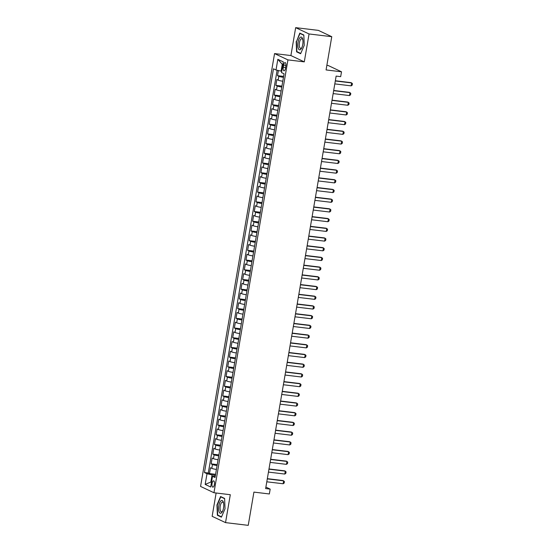 <?xml version="1.0" encoding="UTF-8"?>
<svg xmlns="http://www.w3.org/2000/svg" width="553" height="553" viewBox="0 0 553 553"><rect width="100%" height="100%" fill="white"/><g stroke="black" fill="none" stroke-linecap="round" stroke-linejoin="round"><path stroke-width="0.83" d="M214.377 484.552A3.173 1.224 -83.1 0 0 213.603 480.861A3.173 1.224 -83.1 0 0 212.062 483.467A3.173 1.224 -83.1 0 0 212.843 487.158A3.173 1.224 -83.1 0 0 214.377 484.552M216.126 493.006L212.145 516.308L225.534 522.62L248.235 525.35L253.917 492.108L269.352 493.967L270.182 489.115L265.889 487.096M274.558 53.586L200.566 486.433L213.956 492.744L287.947 59.897L274.558 53.586L290.899 55.556L304.288 61.867L309.058 33.961L295.668 27.65L290.899 55.556M295.668 27.65L318.369 30.38L331.759 36.692L326.076 69.934L341.512 71.793L328.123 65.482L326.864 65.33M309.058 33.961L331.759 36.692M278.387 70.528L277.509 75.664L283.599 76.397M282.777 81.222A3.968 0.463 -170.3 0 1 278.166 80.164L276.846 79.542L275.85 85.369L281.94 86.102M281.118 90.927A3.968 0.463 9.7 0 1 276.507 89.869L275.187 89.247L274.191 95.075L280.281 95.807M279.459 100.632A3.968 0.463 9.7 0 1 274.848 99.575L273.528 98.952L272.532 104.78L278.622 105.512M277.8 110.337A3.968 0.463 9.7 0 1 273.189 109.28L271.869 108.658L270.873 114.485L276.963 115.218M276.141 120.042A3.968 0.463 9.7 0 1 271.53 118.985L270.21 118.363L269.214 124.19L275.304 124.923M274.482 129.748A3.968 0.463 9.7 0 1 269.871 128.69L268.551 128.068L267.555 133.895L273.645 134.628M272.823 139.453A3.968 0.463 9.7 0 1 268.212 138.395L266.892 137.773L265.896 143.6L271.986 144.333M271.164 149.158A3.968 0.463 9.7 0 1 266.553 148.1L265.233 147.478L264.237 153.305L270.327 154.038M269.505 158.863A3.968 0.463 9.7 0 1 264.894 157.805L263.574 157.183L262.578 163.011L268.668 163.743M267.846 168.568A3.968 0.463 9.7 0 1 263.235 167.511L261.915 166.888L260.919 172.716L267.009 173.448M266.187 178.273A3.968 0.463 9.7 0 1 261.576 177.216L260.256 176.594L259.26 182.421L265.35 183.154M264.528 187.979A3.968 0.463 9.7 0 1 259.917 186.921L258.597 186.299L257.601 192.126L263.691 192.859M262.869 197.684A3.968 0.463 9.7 0 1 258.258 196.626L256.938 196.004L255.942 201.831L262.032 202.564M261.21 207.389A3.968 0.463 9.7 0 1 256.599 206.331L255.279 205.709L254.283 211.536L260.373 212.269M259.551 217.094A3.968 0.463 9.7 0 1 254.94 216.036L253.62 215.414L252.624 221.241L258.714 221.974M257.892 226.799A3.968 0.463 9.7 0 1 253.281 225.742L251.961 225.119L250.965 230.947L257.055 231.679M256.233 236.504A3.968 0.463 9.7 0 1 251.622 235.447L250.302 234.825L249.306 240.652L255.396 241.385M254.574 246.209A3.968 0.463 9.7 0 1 249.963 245.152L248.643 244.53L247.647 250.357L253.737 251.09M252.915 255.915A3.968 0.463 9.7 0 1 248.304 254.857L246.984 254.235L245.988 260.062L252.078 260.795M251.256 265.62A3.968 0.463 9.7 0 1 246.645 264.562L245.325 263.94L244.329 269.767L250.419 270.5M249.597 275.325A3.968 0.463 9.7 0 1 244.986 274.267L243.666 273.645L242.67 279.472L248.76 280.205M247.938 285.03A3.968 0.463 9.7 0 1 243.327 283.972L242.007 283.35L241.011 289.178L247.108 289.91M246.279 294.735A3.968 0.463 9.7 0 1 241.668 293.678L240.348 293.055L239.352 298.883L245.449 299.615M244.62 304.44A3.968 0.463 9.7 0 1 240.009 303.383L238.689 302.761L237.693 308.588L243.79 309.321M242.961 314.145A3.968 0.463 9.7 0 1 238.35 313.088L237.03 312.466L236.034 318.293L242.131 319.026M241.302 323.851A3.968 0.463 9.7 0 1 236.691 322.793L235.371 322.171L234.375 327.998L240.472 328.731M239.643 333.556A3.968 0.463 9.7 0 1 235.032 332.498L233.712 331.876L232.716 337.703L238.813 338.436M237.984 343.261A3.968 0.463 9.7 0 1 233.373 342.203L232.053 341.581L231.057 347.408L237.154 348.141M236.325 352.966A3.968 0.463 9.7 0 1 231.714 351.908L230.394 351.286L229.398 357.114L235.495 357.846M234.666 362.678A3.968 0.463 9.7 0 1 230.055 361.614L228.735 360.991L227.739 366.819L233.836 367.551M233.007 372.383A3.968 0.463 9.7 0 1 228.396 371.319L227.076 370.697L226.08 376.524L232.177 377.257M231.348 382.088A3.968 0.463 9.7 0 1 226.737 381.024L225.417 380.402L224.421 386.229L230.518 386.962M229.689 391.794A3.968 0.463 9.7 0 1 225.078 390.729L223.758 390.107L222.762 395.934L228.859 396.667M228.03 401.499A3.968 0.463 9.7 0 1 223.419 400.434L222.099 399.812L221.103 405.639L227.2 406.372M226.371 411.204A3.968 0.463 9.7 0 1 221.76 410.139L220.44 409.517L219.444 415.344L225.541 416.077M224.712 420.909A3.968 0.463 9.7 0 1 220.101 419.845L218.781 419.222L217.785 425.05L223.882 425.782M223.053 430.614A3.968 0.463 9.7 0 1 218.442 429.55L217.122 428.928L216.126 434.755L222.223 435.488M221.394 440.319A3.968 0.463 9.7 0 1 216.79 439.255L215.463 438.633L214.467 444.46L220.564 445.193M219.735 450.024A3.968 0.463 9.7 0 1 215.131 448.96L213.804 448.338L212.808 454.165L218.905 454.898M218.076 459.73A3.968 0.463 9.7 0 1 213.472 458.665L212.145 458.043L211.149 463.87L217.246 464.603M341.512 71.793L340.683 76.646L336.141 76.1L265.64 488.569L270.182 489.115M283.62 65.088L283.254 67.224A3.076 1.189 -83.1 0 0 284.007 70.805A3.076 1.189 -83.1 0 0 285.493 68.282L285.86 66.146A3.076 1.189 -83.1 0 0 285.106 62.572A3.076 1.189 -83.1 0 0 283.62 65.088L285.956 65.372M215.269 476.154L212.504 476.327L215.034 477.522L284.048 73.791L281.512 72.595L283.336 61.915L277.834 59.323L276.009 70.003L273.479 68.807L204.465 472.545L207.002 473.734L212.082 474.854L210.921 481.649L211.543 481.946M212.504 476.327L210.679 487.006L205.177 484.414L207.002 473.734M283.44 77.344A3.968 0.463 -170.3 0 1 278.83 76.286L277.509 75.664M277.122 70.245L208.281 473.002L209.49 473.575L215.587 474.308M216.417 469.435A3.968 0.463 9.7 0 1 211.813 468.37L210.486 467.748L209.49 473.575M217.08 465.55A3.968 0.463 -170.3 0 1 212.476 464.492L211.149 463.87M218.739 455.845A3.968 0.463 -170.3 0 1 214.135 454.787L212.808 454.165M220.398 446.14A3.968 0.463 -170.3 0 1 215.794 445.082L214.467 444.46M222.057 436.435A3.968 0.463 -170.3 0 1 217.447 435.377L216.126 434.755M223.716 426.729A3.968 0.463 -170.3 0 1 219.106 425.672L217.785 425.05M225.375 417.024A3.968 0.463 -170.3 0 1 220.765 415.967L219.444 415.344M227.034 407.319A3.968 0.463 -170.3 0 1 222.424 406.261L221.103 405.639M228.693 397.614A3.968 0.463 -170.3 0 1 224.083 396.556L222.762 395.934M230.352 387.909A3.968 0.463 -170.3 0 1 225.742 386.851L224.421 386.229M232.011 378.204A3.968 0.463 -170.3 0 1 227.401 377.146L226.08 376.524M233.67 368.498A3.968 0.463 -170.3 0 1 229.06 367.441L227.739 366.819M235.329 358.793A3.968 0.463 -170.3 0 1 230.719 357.736L229.398 357.114M236.988 349.088A3.968 0.463 -170.3 0 1 232.378 348.031L231.057 347.408M238.647 339.383A3.968 0.463 -170.3 0 1 234.037 338.325L232.716 337.703M240.306 329.678A3.968 0.463 -170.3 0 1 235.696 328.62L234.375 327.998M241.965 319.973A3.968 0.463 -170.3 0 1 237.355 318.915L236.034 318.293M243.624 310.268A3.968 0.463 -170.3 0 1 239.014 309.21L237.693 308.588M245.283 300.562A3.968 0.463 -170.3 0 1 240.673 299.505L239.352 298.883M246.942 290.857A3.968 0.463 -170.3 0 1 242.332 289.8L241.011 289.178M248.601 281.152A3.968 0.463 -170.3 0 1 243.991 280.094L242.67 279.472M250.26 271.447A3.968 0.463 -170.3 0 1 245.65 270.389L244.329 269.767M251.919 261.742A3.968 0.463 -170.3 0 1 247.309 260.684L245.988 260.062M253.578 252.037A3.968 0.463 -170.3 0 1 248.968 250.979L247.647 250.357M255.237 242.332A3.968 0.463 -170.3 0 1 250.627 241.274L249.306 240.652M256.896 232.626A3.968 0.463 -170.3 0 1 252.286 231.569L250.965 230.947M258.555 222.921A3.968 0.463 -170.3 0 1 253.945 221.864L252.624 221.241M260.214 213.216A3.968 0.463 -170.3 0 1 255.604 212.158L254.283 211.536M261.873 203.511A3.968 0.463 -170.3 0 1 257.263 202.453L255.942 201.831M263.532 193.806A3.968 0.463 -170.3 0 1 258.922 192.748L257.601 192.126M265.191 184.101A3.968 0.463 -170.3 0 1 260.581 183.043L259.26 182.421M266.85 174.395A3.968 0.463 -170.3 0 1 262.24 173.338L260.919 172.716M268.509 164.69A3.968 0.463 -170.3 0 1 263.899 163.633L262.578 163.011M270.168 154.985A3.968 0.463 -170.3 0 1 265.558 153.928L264.237 153.305M271.827 145.28A3.968 0.463 -170.3 0 1 267.217 144.222L265.896 143.6M273.486 135.575A3.968 0.463 -170.3 0 1 268.876 134.517L267.555 133.895M275.145 125.87A3.968 0.463 -170.3 0 1 270.535 124.812L269.214 124.19M276.804 116.165A3.968 0.463 -170.3 0 1 272.194 115.107L270.873 114.485M278.463 106.459A3.968 0.463 -170.3 0 1 273.853 105.402L272.532 104.78M280.122 96.754A3.968 0.463 -170.3 0 1 275.512 95.697L274.191 95.075M281.781 87.049A3.968 0.463 -170.3 0 1 277.171 85.992L275.85 85.369M282.873 64.618L282.251 64.328L281.09 71.123L276.009 70.003M281.754 71.199L281.09 71.123M304.288 61.867L287.947 59.897M225.534 522.62L230.304 494.714L213.956 492.744M211.578 481.732L205.177 484.414M215.421 475.262L212.082 474.854M208.281 473.002L204.465 472.545M282.251 64.328L277.834 59.323M296.173 41.523L296.588 51.837L300.625 53.738L304.24 45.325L303.825 35.005L299.795 33.104L296.498 41.558M221.407 517.159L225.03 508.746L224.608 498.433L220.578 496.532L216.963 504.944L217.377 515.258L221.407 517.159M297.666 51.968L296.588 51.837M218.456 515.389L217.377 515.258M335.312 80.98L351.646 82.943L352.434 83.683L352.185 85.141L351.148 85.853L334.814 83.89M351.148 85.853L351.646 82.943L350.996 82.639L335.346 80.752M302.74 44.551A6.442 2.489 -83.1 0 0 302.712 39.256A6.442 2.489 -83.1 0 0 300.355 37.272A6.442 2.489 -83.1 0 0 298.039 42.332A6.442 2.489 -83.1 0 0 298.634 49.093A6.442 2.489 -83.1 0 0 301.648 48.07A6.442 2.489 -83.1 0 0 302.74 44.551M302.837 39.885A4.88 1.887 -83.1 0 0 301.8 38.703A4.88 1.887 -83.1 0 0 299.436 42.705A4.88 1.887 -83.1 0 0 300.632 48.388A4.88 1.887 -83.1 0 0 301.917 47.482M300.756 53.427L296.885 51.595L296.484 41.599L299.989 33.45L303.839 35.261M300.701 33.533L299.989 33.45M223.288 501.958A6.442 2.489 -83.1 0 0 219.679 502.753A6.442 2.489 -83.1 0 0 219.064 511.774A6.442 2.489 -83.1 0 0 222.437 511.49A6.442 2.489 -83.1 0 0 223.495 502.677A6.442 2.489 -83.1 0 0 223.288 501.958M223.619 503.306A4.88 1.887 -83.1 0 0 223.599 503.251A4.88 1.887 -83.1 0 0 222.589 502.124A4.88 1.887 -83.1 0 0 220.419 505.2A4.88 1.887 -83.1 0 0 220.405 510.682A4.88 1.887 -83.1 0 0 221.421 511.808A4.88 1.887 -83.1 0 0 222.707 510.903M221.546 516.848L217.668 515.023L217.267 505.027L220.771 496.87L224.622 498.682M221.49 496.96L220.771 496.87M333.653 90.685L349.987 92.648L350.775 93.388L350.526 94.846L349.489 95.558L333.155 93.595M349.489 95.558L349.987 92.648L349.337 92.344L333.687 90.457M331.994 100.39L348.328 102.353L349.116 103.093L348.867 104.552L347.83 105.264L331.496 103.3M347.83 105.264L348.328 102.353L347.678 102.049L332.028 100.162M330.335 110.095L346.669 112.059L347.457 112.798L347.208 114.257L346.171 114.969L329.837 113.006M346.171 114.969L346.669 112.059L346.019 111.754L330.369 109.867M328.676 119.801L345.01 121.764L345.798 122.503L345.549 123.962L344.512 124.674L328.178 122.711M344.512 124.674L345.01 121.764L344.36 121.46L328.71 119.572M327.017 129.506L343.351 131.469L344.139 132.208L343.89 133.667L342.853 134.379L326.519 132.416M342.853 134.379L343.351 131.469L342.701 131.165L327.051 129.278M325.358 139.211L341.692 141.174L342.48 141.914L342.231 143.372L341.194 144.084L324.86 142.121M341.194 144.084L341.692 141.174L341.042 140.87L325.392 138.983M323.699 148.916L340.033 150.879L340.821 151.619L340.572 153.077L339.535 153.789L323.201 151.826M339.535 153.789L340.033 150.879L339.383 150.575L323.733 148.688M322.04 158.621L338.374 160.584L339.162 161.324L338.913 162.782L337.876 163.494L321.542 161.531M337.876 163.494L338.374 160.584L337.724 160.28L322.074 158.393M320.381 168.326L336.715 170.289L337.503 171.029L337.254 172.488L336.217 173.2L319.883 171.236M336.217 173.2L336.715 170.289L336.065 169.985L320.415 168.098M318.722 178.031L335.056 179.995L335.844 180.734L335.595 182.193L334.558 182.905L318.224 180.942M334.558 182.905L335.056 179.995L334.406 179.69L318.763 177.803M317.063 187.737L333.397 189.7L334.185 190.439L333.936 191.898L332.899 192.61L316.565 190.647M332.899 192.61L333.397 189.7L332.747 189.396L317.104 187.508M315.404 197.442L331.738 199.405L332.526 200.145L332.277 201.603L331.24 202.315L314.906 200.352M331.24 202.315L331.738 199.405L331.088 199.101L315.445 197.214M313.745 207.147L330.079 209.11L330.867 209.85L330.618 211.308L329.581 212.02L313.247 210.057M329.581 212.02L330.079 209.11L329.429 208.806L313.786 206.919M312.086 216.852L328.42 218.815L329.208 219.562L328.959 221.013L327.922 221.725L311.588 219.762M327.922 221.725L328.42 218.815L327.77 218.511L312.127 216.624M310.427 226.557L326.761 228.52L327.549 229.267L327.3 230.719L326.263 231.431L309.929 229.467M326.263 231.431L326.761 228.52L326.111 228.216L310.468 226.329M308.768 236.262L325.102 238.225L325.89 238.972L325.641 240.424L324.604 241.136L308.27 239.173M324.604 241.136L325.102 238.225L324.452 237.921L308.809 236.034M307.109 245.967L323.443 247.931L324.231 248.677L323.982 250.129L322.945 250.841L306.611 248.878M322.945 250.841L323.443 247.931L322.793 247.626L307.15 245.739M305.45 255.673L321.784 257.636L322.572 258.382L322.323 259.834L321.286 260.546L304.952 258.583M321.286 260.546L321.784 257.636L321.134 257.332L305.491 255.445M303.791 265.378L320.125 267.341L320.913 268.087L320.664 269.539L319.634 270.251L303.293 268.288M319.634 270.251L320.125 267.341L319.475 267.037L303.832 265.15M302.132 275.083L318.473 277.046L319.254 277.793L319.005 279.244L317.975 279.956L301.634 277.993M317.975 279.956L318.473 277.046L317.816 276.742L302.173 274.855M300.473 284.788L316.814 286.751L317.595 287.498L317.346 288.949L316.316 289.661L299.975 287.698M316.316 289.661L316.814 286.751L316.157 286.447L300.514 284.56M298.814 294.493L315.155 296.456L315.936 297.203L315.687 298.655L314.657 299.367L298.316 297.403M314.657 299.367L315.155 296.456L314.498 296.152L298.855 294.265M297.155 304.198L313.496 306.162L314.277 306.908L314.028 308.36L312.998 309.072L296.657 307.109M312.998 309.072L313.496 306.162L312.839 305.857L297.196 303.97M295.496 313.904L311.837 315.867L312.618 316.613L312.369 318.065L311.339 318.777L294.998 316.814M311.339 318.777L311.837 315.867L311.18 315.563L295.537 313.675M293.837 323.609L310.178 325.572L310.959 326.318L310.71 327.77L309.68 328.482L293.339 326.519M309.68 328.482L310.178 325.572L309.521 325.268L293.878 323.381M292.178 333.314L308.519 335.277L309.3 336.024L309.051 337.475L308.021 338.187L291.68 336.224M308.021 338.187L308.519 335.277L307.862 334.973L292.219 333.086M290.519 343.019L306.86 344.982L307.641 345.729L307.392 347.18L306.362 347.892L290.021 345.929M306.362 347.892L306.86 344.982L306.203 344.678L290.56 342.791M288.86 352.724L305.201 354.687L305.982 355.434L305.733 356.885L304.703 357.597L288.362 355.634M304.703 357.597L305.201 354.687L304.544 354.383L288.901 352.496M287.201 362.429L303.542 364.392L304.323 365.139L304.074 366.591L303.044 367.303L286.703 365.339M303.044 367.303L303.542 364.392L302.885 364.088L287.242 362.201M285.542 372.134L301.883 374.098L302.664 374.844L302.415 376.296L301.385 377.008L285.044 375.045M301.385 377.008L301.883 374.098L301.226 373.793L285.583 371.906M283.883 381.84L300.224 383.803L301.005 384.549L300.756 386.001L299.726 386.713L283.385 384.75M299.726 386.713L300.224 383.803L299.567 383.499L283.924 381.611M282.224 391.545L298.565 393.508L299.346 394.254L299.097 395.706L298.067 396.418L281.726 394.455M298.067 396.418L298.565 393.508L297.908 393.204L282.265 391.317M280.565 401.25L296.906 403.213L297.687 403.96L297.438 405.411L296.408 406.123L280.067 404.16M296.408 406.123L296.906 403.213L296.249 402.909L280.606 401.022M278.906 410.955L295.247 412.918L296.028 413.665L295.779 415.116L294.749 415.828L278.408 413.865M294.749 415.828L295.247 412.918L294.59 412.614L278.947 410.727M277.247 420.66L293.588 422.623L294.369 423.37L294.12 424.822L293.09 425.534L276.749 423.57M293.09 425.534L293.588 422.623L292.931 422.319L277.288 420.432M275.588 430.365L291.929 432.328L292.71 433.075L292.461 434.527L291.431 435.239L275.09 433.275M291.431 435.239L291.929 432.328L291.272 432.024L275.629 430.137M273.929 440.07L290.27 442.034L291.051 442.78L290.802 444.232L289.772 444.944L273.431 442.981M289.772 444.944L290.27 442.034L289.613 441.729L273.97 439.842M272.27 449.776L288.611 451.739L289.392 452.485L289.143 453.937L288.113 454.649L271.772 452.686M288.113 454.649L288.611 451.739L287.954 451.435L272.311 449.548M270.611 459.481L286.952 461.444L287.733 462.19L287.484 463.642L286.454 464.354L270.113 462.391M286.454 464.354L286.952 461.444L286.295 461.14L270.652 459.253M268.952 469.186L285.293 471.149L286.074 471.896L285.825 473.347L284.795 474.059L268.454 472.096M284.795 474.059L285.293 471.149L284.636 470.845L268.993 468.958M267.293 478.891L283.634 480.854L284.415 481.601L284.166 483.052L283.136 483.764L266.795 481.801M283.136 483.764L283.634 480.854L282.977 480.55L267.334 478.663M278.166 80.164L278.83 76.286M211.813 468.37L212.476 464.492M213.472 458.665L214.135 454.787M215.131 448.96L215.794 445.082M216.79 439.255L217.447 435.377M218.442 429.55L219.106 425.672M220.101 419.845L220.765 415.967M221.76 410.139L222.424 406.261M223.419 400.434L224.083 396.556M225.078 390.729L225.742 386.851M226.737 381.024L227.401 377.146M228.396 371.319L229.06 367.441M230.055 361.614L230.719 357.736M231.714 351.908L232.378 348.031M233.373 342.203L234.037 338.325M235.032 332.498L235.696 328.62M236.691 322.793L237.355 318.915M238.35 313.088L239.014 309.21M240.009 303.383L240.673 299.505M241.668 293.678L242.332 289.8M243.327 283.972L243.991 280.094M244.986 274.267L245.65 270.389M246.645 264.562L247.309 260.684M248.304 254.857L248.968 250.979M249.963 245.152L250.627 241.274M251.622 235.447L252.286 231.569M253.281 225.742L253.945 221.864M254.94 216.036L255.604 212.158M256.599 206.331L257.263 202.453M258.258 196.626L258.922 192.748M259.917 186.921L260.581 183.043M261.576 177.216L262.24 173.338M263.235 167.511L263.899 163.633M264.894 157.805L265.558 153.928M266.553 148.1L267.217 144.222M268.212 138.395L268.876 134.517M269.871 128.69L270.535 124.812M271.53 118.985L272.194 115.107M273.189 109.28L273.853 105.402M274.848 99.575L275.512 95.697M276.507 89.869L277.171 85.992M285.625 67.514L283.254 67.224"/></g></svg>
